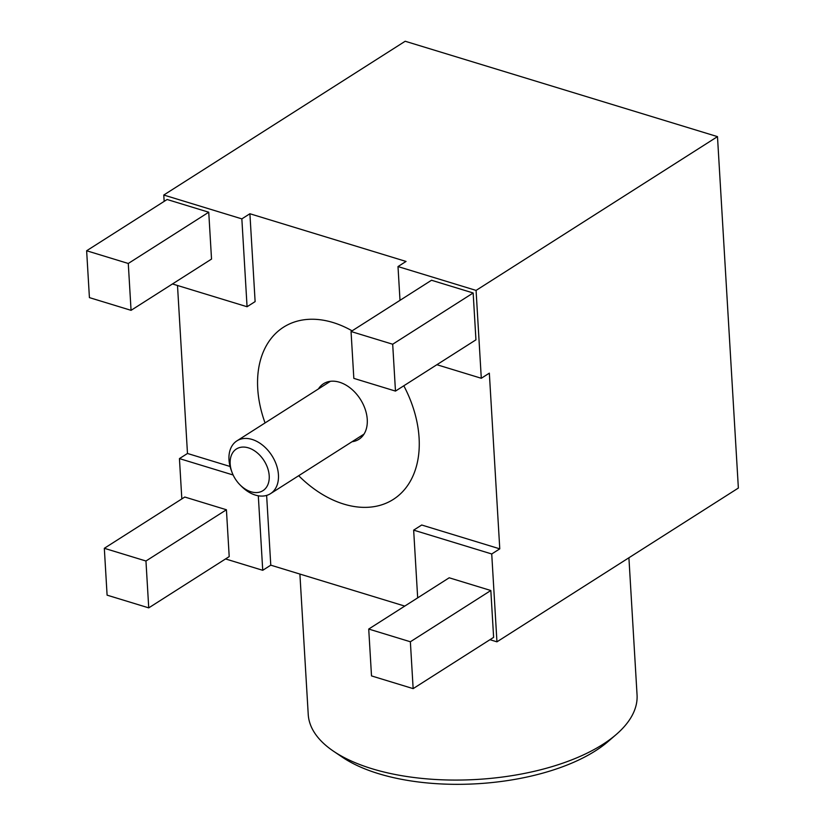 <?xml version="1.0" encoding="UTF-8"?>
<svg xmlns="http://www.w3.org/2000/svg" width="825" height="825" viewBox="0 0 825 825"><rect width="100%" height="100%" fill="white"/><g stroke="black" fill="none" stroke-linecap="round" stroke-linejoin="round"><path stroke-width="1.24" d="M265.062 422.926A102.114 70.424 57.5 0 1 257.73 388.668A102.114 70.424 57.5 0 1 307.539 319.409A102.114 70.424 57.5 0 1 352.11 330.846M403.807 385.78A102.114 70.424 57.5 0 1 419.09 437.951A102.114 70.424 57.5 0 1 410.458 480.975A102.114 70.424 57.5 0 1 298.681 475.716M164.154 201.382L163.773 195.03L405.188 41.25L717.482 136.63L738.365 488.049L496.949 641.829L489.957 639.695M404.766 606.097L270.775 565.166L262.732 570.302L225.545 558.938M717.482 136.63L476.077 290.41L481.295 378.273L489.338 373.147L499.775 548.852L491.731 553.977L496.949 641.829M163.773 195.03L241.849 218.873L249.903 213.747L406.044 261.442L398.001 266.568L476.077 290.41M177.499 285.481L187.481 453.472L179.438 458.597L181.83 498.919M249.903 213.747L255.121 301.61L247.067 306.735L241.849 218.873M187.481 453.472L230.082 466.476M266.63 495.412L270.775 565.166M491.731 553.977L413.655 530.135L421.709 525.009L499.775 548.852M490.834 590.514L449.192 577.789L368.723 629.052L371.508 675.912L413.15 688.627L493.618 637.364L490.834 590.514L410.365 641.768L413.15 688.627M413.655 530.135L417.677 597.867M148.737 607.87L229.206 556.607L226.421 509.757L184.79 497.032L104.321 548.295L107.095 595.155L148.737 607.87L145.953 561.01L104.321 548.295M262.732 570.302L258.308 495.784M233.135 474.994L179.438 458.597M392.69 344.231L351.048 331.516L431.516 280.252L473.158 292.978L475.942 339.828L395.474 391.091L392.69 344.231L473.158 292.978M398.001 266.568L400.001 300.331M436.889 364.712L481.295 378.273M208.746 212.221L167.114 199.495L86.635 250.759L128.277 263.474L208.746 212.221L211.53 259.071L131.062 310.334L128.277 263.474M172.477 283.955L247.067 306.735M131.062 310.334L89.42 297.619L86.635 250.759M410.365 641.768L368.723 629.052M226.421 509.757L145.953 561.01M351.048 331.516L353.832 378.376L395.474 391.091M299.898 574.066L308.23 714.44A164.701 74.9 -3.4 0 0 315.377 734.033A164.701 74.9 -3.4 0 0 333.548 751.245A164.701 74.9 -3.4 0 0 616.275 734.456A164.701 74.9 -3.4 0 0 637.055 694.908L628.908 557.772M333.548 751.245L342.416 757.237A154.811 70.403 -3.4 0 0 608.18 741.448L616.275 734.456M248.387 447.862A24.709 17.036 57.5 0 1 269.208 475.788A24.709 17.036 57.5 0 1 250.996 491.782A24.709 17.036 57.5 0 1 240.054 484.894A24.709 17.036 57.5 0 1 231.959 472.189A24.709 17.036 57.5 0 1 248.387 447.862M231.959 472.189L231.258 470.26A31.288 21.584 57.5 0 1 228.989 459.711A31.288 21.584 57.5 0 1 236.909 440.87A31.288 21.584 57.5 0 1 252.068 439.436A31.288 21.584 57.5 0 1 278.438 474.808A31.288 21.584 57.5 0 1 270.528 493.649A31.288 21.584 57.5 0 1 255.368 495.082A31.288 21.584 57.5 0 1 241.508 486.348L240.054 484.894M318.429 388.936A32.938 22.718 57.5 0 1 323.534 383.728A32.938 22.718 57.5 0 1 338.755 382.016A32.938 22.718 57.5 0 1 365.042 408.829A32.938 22.718 57.5 0 1 358.927 439.292A32.938 22.718 57.5 0 1 352.058 441.715M236.909 440.87L330.402 381.305M270.528 493.649L364.021 434.094"/></g></svg>
